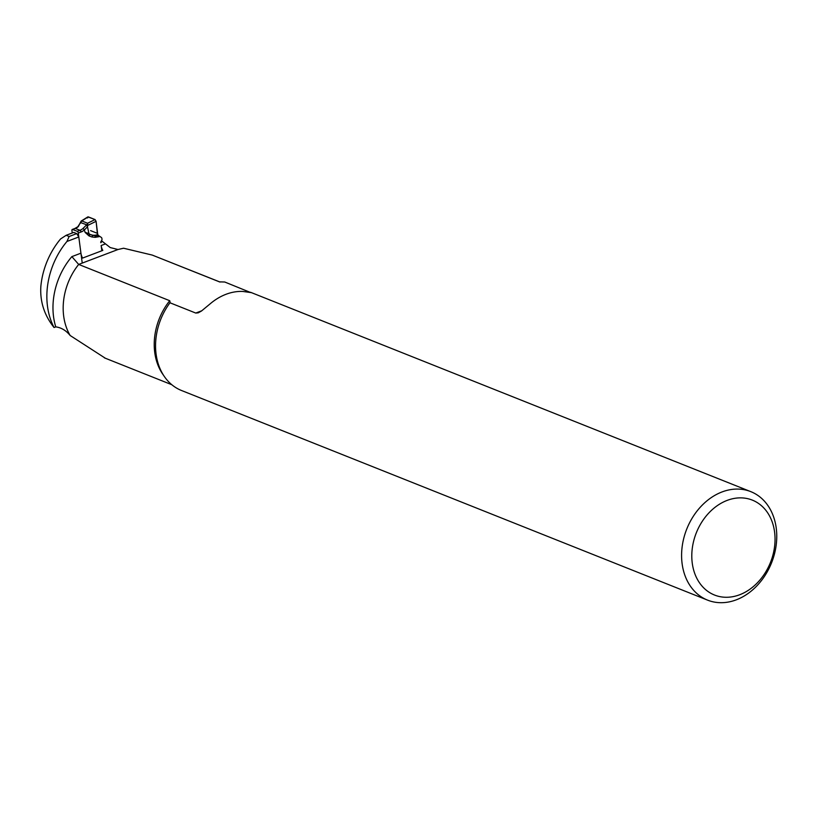 <?xml version="1.0" encoding="UTF-8"?>
<svg xmlns="http://www.w3.org/2000/svg" width="817" height="817" viewBox="0 0 817 817"><rect width="100%" height="100%" fill="white"/><g stroke="black" fill="none" stroke-linecap="round" stroke-linejoin="round"><path stroke-width="1.23" d="M99.929 236.511L95.18 237.339A2.921 1.644 80.1 0 1 95.446 236.001L98.469 235.48L101.298 237.42A1.828 1.43 -68.3 0 1 101.89 238.452L101.972 239.115A1.828 1.43 -68.3 0 1 101.379 240.913A1.828 1.43 111.7 0 0 100.777 242.71L102.207 241.311L110.254 247.582L118.005 249.512L123.561 248.225L152.238 255.078L220.039 282.039M66.157 235.306L60.591 238.942A69.476 54.3 111.7 0 0 40.85 286.379C39.89 301.575 44.292 315.291 54.065 327.525A69.476 54.3 111.7 0 1 66.943 241.475L78.8 236.971L76.747 233.601L73.785 232.416L66.157 235.306L69.128 236.491L66.943 241.475M101.839 250.778L101.145 245.519A7.312 3.707 -110.8 0 0 102.799 250.41L82.588 258.07A7.312 3.707 69.2 0 1 80.934 253.188L78.8 236.971M55.75 326.882A63.94 49.97 111.7 0 1 71.865 256.62L78.677 264.432A56.618 44.251 111.7 0 0 70.17 335.511C66.024 330.436 61.214 327.566 55.75 326.882L54.065 327.525M70.17 335.511L105.362 358.244M219.61 281.926L152.238 255.078M118.005 249.512L78.677 264.432L169.732 300.717L170.161 302.535M102.207 241.311L101.328 240.964M707.563 600.127A58.395 45.64 111.7 0 0 736.28 599.831A58.395 45.64 111.7 0 0 776.15 545.388A58.395 45.64 111.7 0 0 750.792 491.64A58.395 45.64 111.7 0 0 686.78 528.987A58.395 45.64 111.7 0 0 707.563 600.127L181.507 390.495A58.395 45.64 111.7 0 1 169.967 302.78L195.753 313.054L201.86 310.736M250.268 292.384L224.746 282.008L219.446 281.865A56.618 44.251 -68.3 0 1 219.753 281.967M195.753 313.054L198.235 312.84L201.482 311.011L210.224 303.771A58.395 45.64 111.7 0 1 242.761 291.434L251.452 292.66M69.128 236.491L76.747 233.601M739.63 594.766A51.083 39.921 111.7 0 0 765.958 510.462A51.083 39.921 111.7 0 0 694.664 537.494A51.083 39.921 111.7 0 0 739.63 594.766M98.469 235.48L97.734 234.54L95.538 235.214L95.446 236.001L90.176 234.469L92.944 235.48A2.921 1.828 -69.8 0 0 91.974 236.991L89.012 235.909L85.121 232.396L88.879 233.509L87.501 226.748L84.345 230.006A12.429 9.712 -68.3 0 1 82.18 231.466M82.2 231.538L78.279 233.029L82.241 263.074M72.253 232.998L71.927 230.496A1.46 0.746 69.2 0 1 72.1 229.567L72.274 229.454A1.46 0.746 69.2 0 1 72.59 229.475L77.258 231.334A1.46 0.746 69.2 0 1 77.595 231.568L77.697 231.538M77.574 231.548L77.829 231.844A1.46 0.746 69.2 0 1 78.279 233.029M97.734 234.54L96.089 221.315L95.058 219.569L87.868 216.883L81.128 221.08M77.829 227.044A1.46 0.521 49.9 0 1 77.891 226.687L80.097 223.204A1.46 0.541 16.6 0 0 80.178 223.47L81.761 220.927L87.572 223.245L87.715 225.431L96.089 221.315M92.975 235.235L95.538 235.214M81.761 220.927L88.277 216.873L87.613 217.945M87.572 223.245L95.058 219.569L88.277 216.873L87.623 217.271M81.149 221.07L78.269 226.687A10.968 8.568 -68.3 0 1 75.338 228.443L72.59 229.475M77.258 231.334L79.995 230.302A10.968 8.568 111.7 0 0 82.925 228.546L87.776 223.715M89.135 235.95A2.921 1.828 110.2 0 1 90.095 234.448L90.176 234.469M82.925 228.546A1.46 0.521 49.9 0 1 84.345 230.006L85.121 232.396L89.982 234.428L88.879 233.509M74.745 228.658A1.46 0.746 69.2 0 1 74.99 228.423L77.891 226.687A1.46 0.521 49.9 0 1 78.269 226.687M80.311 222.479L86.796 224.838L87.644 225.655L87.501 226.748M86.388 225.298L87.49 226.391M90.585 230.629L97.356 233.325L96.089 221.315L95.058 219.569M71.865 256.62L80.934 253.188M163.482 375.217A56.618 44.251 -68.3 0 1 169.732 300.717M101.145 245.519L105.332 243.936M95.18 237.339L91.974 236.991M72.253 229.465L74.99 228.423A1.46 0.746 69.2 0 1 75.338 228.443L79.995 230.302A1.46 0.746 69.2 0 1 80.342 230.537L80.566 230.803A1.46 0.746 69.2 0 1 81.026 231.987M89.012 235.909A2.921 1.828 111.6 0 1 89.982 234.428M104.402 357.856L171.795 384.715M250.594 292.302L750.792 491.64"/></g></svg>
